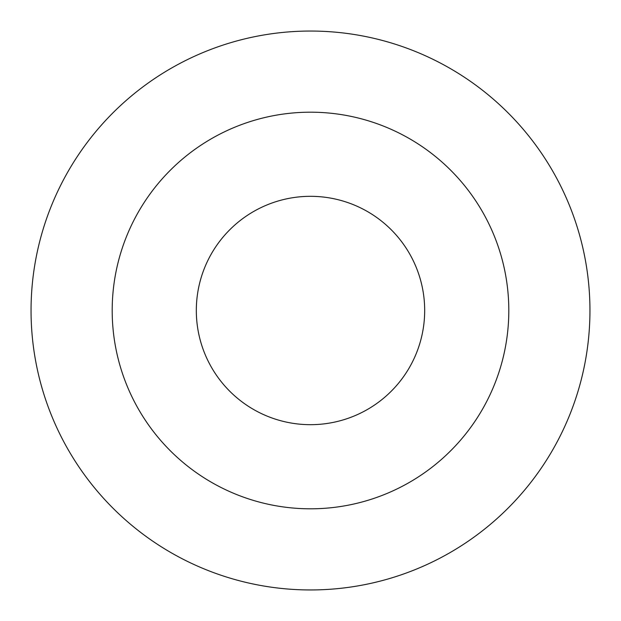 <?xml version="1.0" encoding="UTF-8"?>
<svg xmlns="http://www.w3.org/2000/svg" width="621" height="621" viewBox="0 0 621 621"><rect width="100%" height="100%" fill="white"/><g stroke="black" fill="none" stroke-linecap="round" stroke-linejoin="round"><path stroke-width="0.93" d="M508.809 310.5A198.309 198.309 0 0 0 310.5 112.191A198.309 198.309 0 0 0 112.191 310.5A198.309 198.309 0 0 0 310.5 508.809A198.309 198.309 0 0 0 508.809 310.5M589.95 310.5A279.45 279.45 0 0 0 310.5 31.05A279.45 279.45 0 0 0 31.05 310.5A279.45 279.45 0 0 0 310.5 589.95A279.45 279.45 0 0 0 589.95 310.5M424.679 310.5A114.179 114.179 0 0 0 310.5 196.321A114.179 114.179 0 0 0 196.321 310.5A114.179 114.179 0 0 0 310.5 424.679A114.179 114.179 0 0 0 424.679 310.5"/></g></svg>
